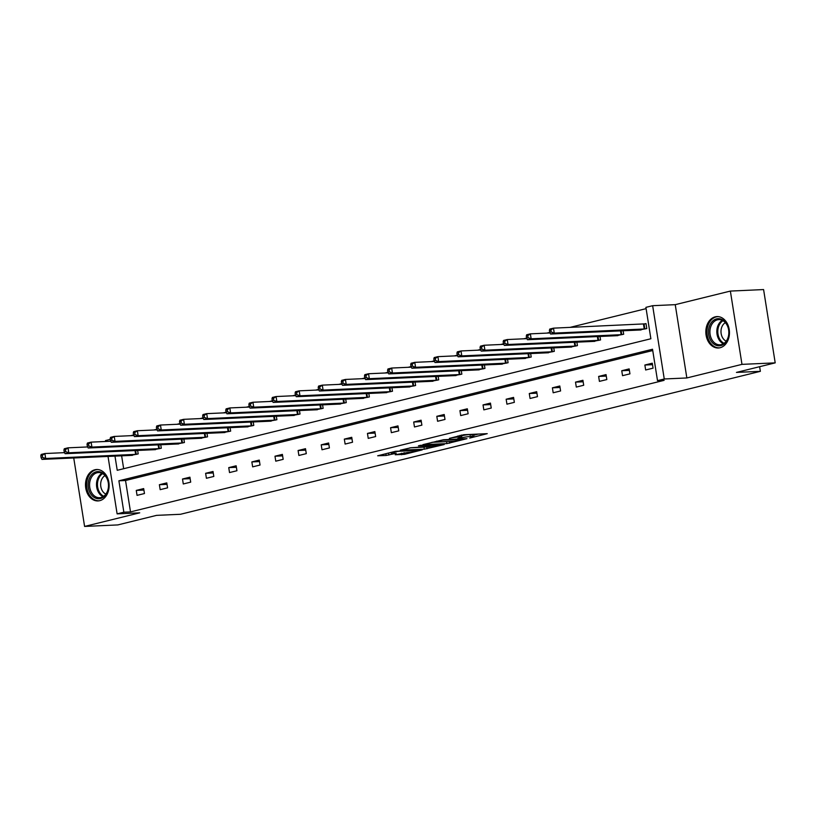 <?xml version="1.0" encoding="UTF-8"?>
<svg xmlns="http://www.w3.org/2000/svg" width="816" height="816" viewBox="0 0 816 816"><rect width="100%" height="100%" fill="white"/><g stroke="black" fill="none" stroke-linecap="round" stroke-linejoin="round"><path stroke-width="1.22" d="M469.72 438.07L487.254 433.663L463.774 434.734L449.392 438.386A6.334 0.622 171 0 1 458.215 437.05L460.173 436.958A6.334 0.622 171 0 1 461.774 437.111A6.334 0.622 171 0 1 459.694 437.917L457.592 438.62L461.519 437.835A6.334 0.622 171 0 1 470.353 436.499L472.311 436.407A6.334 0.622 171 0 1 473.902 436.57A6.334 0.622 171 0 1 471.832 437.366L469.72 438.07M94.86 469.771A15.718 11.801 87.4 0 1 96.594 469.516A15.718 11.801 87.4 0 1 109.018 483.521A15.718 11.801 87.4 0 1 99.756 500.667A15.718 11.801 87.4 0 1 98.022 500.922A15.718 11.801 87.4 0 1 85.598 486.917A15.718 11.801 87.4 0 1 94.86 469.771M715.204 316.843A15.718 11.801 87.4 0 1 716.938 316.588A15.718 11.801 87.4 0 1 729.351 330.592A15.718 11.801 87.4 0 1 720.089 347.738A15.718 11.801 87.4 0 1 718.355 347.993A15.718 11.801 87.4 0 1 705.942 333.989A15.718 11.801 87.4 0 1 715.204 316.843M730.371 291.077L763.592 289.568L775.2 362.865L741.979 364.364L730.371 291.077L675.24 304.664L652.647 305.694L664.255 378.981L657.512 380.644L652.535 349.248L118.891 480.808L123.859 512.203L117.116 513.866L108.018 456.409M73.736 457.96L84.589 526.432L139.709 512.836L117.116 513.866M775.2 362.865L736.45 372.412L760.369 371.331L180.489 514.284L156.56 515.365L117.81 524.923L84.589 526.432M395.219 454.767L404.41 454.349L422.229 449.871L395.485 451.309L377.675 455.787L386.131 455.471L396.239 453.247L392.435 453.125A5.294 0.52 171 0 1 391.109 452.992A5.294 0.52 171 0 1 394.424 451.982A5.294 0.52 171 0 1 400.217 451.207L415.681 450.503A5.294 0.52 171 0 1 417.017 450.636A5.294 0.52 171 0 1 413.692 451.656A5.294 0.52 171 0 1 407.898 452.421L395.219 454.767M675.24 304.664L686.848 377.961L741.979 364.364M686.848 377.961L664.255 378.981M652.739 350.533L125.531 480.502L130.509 511.897L664.153 380.338L657.512 380.644M130.509 511.897L123.859 512.203M446.893 443.618L466.966 438.671L443.486 439.732L422.912 444.638L446.893 443.618L446.576 441.64L447.76 441.517M444.2 444.547L424.269 449.198L400.289 450.208L411.05 447.729L423.331 446.882L428.849 445.434L418.435 445.832L420.475 445.332L444.149 444.251M760.369 371.331L759.635 366.7M153.836 449.677L161.303 448.219L160.752 444.71M200.073 438.284L207.539 436.825L206.989 433.316M246.31 426.88L253.776 425.422L253.225 421.913M292.546 415.487L300.013 414.028L299.462 410.519M338.783 404.083L346.249 402.625L345.698 399.116M385.019 392.69L392.486 391.231L391.935 387.722M431.256 381.286L438.722 379.828L438.172 376.319M477.493 369.893L484.959 368.434L484.408 364.925M523.729 358.489L531.196 357.031L530.645 353.522M569.966 347.096L577.432 345.637L576.881 342.128M616.202 335.692L623.669 334.234L623.118 330.725M646.109 308.642L569.986 327.4M549.749 332.398L546.873 333.101M526.626 338.089L523.75 338.803M503.513 343.791L500.636 344.505M480.389 349.493L477.513 350.197M457.276 355.195L454.4 355.898M434.153 360.886L431.276 361.6M411.04 366.588L408.163 367.302M387.916 372.29L385.04 372.994M364.803 377.992L361.927 378.695M341.68 383.683L338.803 384.397M318.566 389.385L315.69 390.099M295.443 395.087L292.567 395.791M272.33 400.789L269.453 401.492M249.206 406.48L246.33 407.194M226.093 412.182L223.217 412.896M202.97 417.884L200.093 418.588M179.857 423.586L176.98 424.289M156.733 429.277L153.857 429.991M133.62 434.979L130.744 435.693M121.625 455.787L123.665 468.721M639.326 329.99L646.792 328.542L646.007 323.585L644.344 323.993M593.089 341.394L600.556 339.935L599.995 336.427M546.853 352.787L554.319 351.339L553.758 347.83M500.616 364.191L508.082 362.732L507.521 359.224M454.379 375.584L461.846 374.136L461.285 370.627M408.143 386.988L415.609 385.529L415.048 382.021M361.906 398.381L369.373 396.933L368.812 393.424M315.67 409.785L323.136 408.326L322.575 404.818M269.433 421.178L276.899 419.73L276.338 416.221M223.196 432.582L230.663 431.123L230.102 427.615M176.96 443.975L184.426 442.527L183.865 439.018M130.723 455.379L138.19 453.92L137.629 450.412M114.974 456.093L117.229 470.302L650.872 338.752L645.905 307.357L652.647 305.694M105.652 441.476L105.509 440.569L110.272 439.396M125.531 480.502L118.891 480.808M136.272 490.416L143.677 488.59L144.463 493.537L137.047 495.363L136.272 490.416L143.912 490.069M159.385 484.714L166.79 482.888L167.576 487.835L160.171 489.661L159.385 484.714L167.025 484.367M182.509 479.012L189.914 477.187L190.699 482.144L183.284 483.97L182.509 479.012L190.148 478.666M205.622 473.311L213.027 471.485L213.812 476.442L206.407 478.268L205.622 473.311L213.262 472.964M228.745 467.619L236.15 465.793L236.936 470.74L229.52 472.566L228.745 467.619L236.385 467.272M251.858 461.917L259.264 460.091L260.049 465.038L252.644 466.864L251.858 461.917L259.498 461.57M274.982 456.215L282.387 454.39L283.172 459.347L275.757 461.173L274.982 456.215L282.622 455.869M298.095 450.514L305.5 448.688L306.286 453.645L298.88 455.471L298.095 450.514L305.735 450.167M321.218 444.822L328.624 442.996L329.409 447.943L321.994 449.769L321.218 444.822L328.858 444.475M344.332 439.12L351.737 437.294L352.522 442.241L345.117 444.067L344.332 439.12L351.971 438.773M367.455 433.418L374.86 431.593L375.646 436.55L368.23 438.376L367.455 433.418L375.095 433.072M390.568 427.717L397.973 425.891L398.759 430.848L391.354 432.674L390.568 427.717L398.208 427.38M413.692 422.025L421.097 420.199L421.882 425.146L414.467 426.972L413.692 422.025L421.331 421.678M436.805 416.323L444.21 414.497L444.995 419.444L437.59 421.27L436.805 416.323L444.445 415.976M459.928 410.621L467.333 408.796L468.119 413.753L460.703 415.579L459.928 410.621L467.568 410.275M483.041 404.92L490.447 403.094L491.232 408.051L483.827 409.877L483.041 404.92L490.681 404.583M506.165 399.228L513.57 397.402L514.355 402.349L506.94 404.175L506.165 399.228L513.805 398.881M529.278 393.526L536.683 391.7L537.469 396.647L530.063 398.473L529.278 393.526L536.918 393.179M552.401 387.824L559.807 385.999L560.592 390.956L553.177 392.782L552.401 387.824L560.041 387.478M575.515 382.123L582.92 380.297L583.705 385.254L576.3 387.08L575.515 382.123L583.154 381.786M598.638 376.431L606.043 374.605L606.829 379.552L599.413 381.378L598.638 376.431L606.278 376.084M621.751 370.729L629.156 368.903L629.942 373.85L622.537 375.676L621.751 370.729L629.391 370.382M644.875 365.027L652.28 363.202L653.065 368.159L645.65 369.985L644.875 365.027L652.514 364.681M473.902 436.57L473.586 434.581A6.334 0.622 171 0 0 471.995 434.428L472.311 436.407M461.56 435.764A6.334 0.622 171 0 1 470.036 434.52L471.995 434.428M461.774 437.111L461.458 435.132A6.334 0.622 171 0 0 461.397 435.061M473.688 435.214L478.329 434.071M432.021 442.303L446.576 441.64M463.386 439.447L442.884 440.171L438.845 440.987A6.334 0.622 171 0 0 436.764 441.782A6.334 0.622 171 0 0 438.365 441.946L452.452 441.303A6.334 0.622 171 0 0 461.285 439.967L463.386 439.447M409.867 447.851L425.136 447.097M430.45 446.852A5.294 0.52 171 0 0 436.254 446.077A5.294 0.52 171 0 0 439.569 445.067A5.294 0.52 171 0 0 438.233 444.934L430.032 445.597L424.504 447.046L430.45 446.852M387.263 453.329L391.027 452.472M549.403 330.358L549.719 332.336L551.198 331.969L550.882 329.99L549.403 330.358L549.78 329.062L553.493 328.154L554.268 333.101L550.565 334.019L641.039 329.96M646.037 323.809L553.493 328.154L550.882 329.99M645.13 328.95L554.268 333.101L551.198 331.969M550.565 334.019L549.719 332.336M526.289 336.059L526.595 338.038L528.085 337.671L527.768 335.692L526.289 336.059L526.667 334.764L530.369 333.856L531.155 338.803L527.452 339.721L617.916 335.651M550.035 332.959L530.369 333.856L527.768 335.692M622.016 334.642L531.155 338.803L528.085 337.671M527.452 339.721L526.595 338.038M503.166 341.751L503.482 343.73L504.961 343.373L504.645 341.384L503.166 341.751L503.543 340.466L507.256 339.548L508.031 344.505L504.329 345.413L594.803 341.353M526.912 338.66L507.256 339.548L504.645 341.384M598.893 340.343L508.031 344.505L504.961 343.373M504.329 345.413L503.482 343.73M726.311 323.422A13.607 10.22 87.4 0 1 725.546 342.587A13.607 10.22 87.4 0 1 711.103 341.057A13.607 10.22 87.4 0 1 711.878 321.892A13.607 10.22 87.4 0 1 726.311 323.422M712.337 340.374A12.597 9.455 -92.6 0 0 719.947 344.791A12.597 9.455 -92.6 0 0 728.137 337.294A12.597 9.455 -92.6 0 0 726.413 324.044A12.597 9.455 -92.6 0 0 718.804 319.627A12.597 9.455 -92.6 0 0 710.614 327.134A12.597 9.455 -92.6 0 0 712.337 340.374M726.199 341.17A9.914 7.446 87.4 0 1 722.905 338.232A9.914 7.446 87.4 0 1 725.363 322.667M717.998 316.639L718.274 316.628A15.616 11.73 -92.6 0 0 717.998 316.639A15.616 11.73 -92.6 0 0 707.849 325.941A15.616 11.73 -92.6 0 0 709.981 342.363A15.616 11.73 -92.6 0 0 719.416 347.84A15.616 11.73 -92.6 0 0 719.722 347.82L719.416 347.84M105.968 476.35A13.607 10.22 87.4 0 1 105.203 495.516A13.607 10.22 87.4 0 1 90.76 493.986A13.607 10.22 87.4 0 1 91.535 474.82A13.607 10.22 87.4 0 1 105.968 476.35M91.994 493.303A12.597 9.455 -92.6 0 0 99.603 497.719A12.597 9.455 -92.6 0 0 107.794 490.222A12.597 9.455 -92.6 0 0 106.07 476.972A12.597 9.455 -92.6 0 0 98.461 472.556A12.597 9.455 -92.6 0 0 90.27 480.063A12.597 9.455 -92.6 0 0 91.994 493.303M105.856 494.098A9.914 7.446 87.4 0 1 102.561 491.161A9.914 7.446 87.4 0 1 105.019 475.606M97.971 469.557A15.616 11.73 -92.6 0 0 97.665 469.567A15.616 11.73 -92.6 0 0 87.506 478.87A15.616 11.73 -92.6 0 0 89.638 495.302A15.616 11.73 -92.6 0 0 99.073 500.769A15.616 11.73 -92.6 0 0 99.379 500.749M480.053 347.453L480.359 349.432L481.848 349.064L481.532 347.086L480.053 347.453L480.43 346.168L484.133 345.25L484.918 350.207L481.216 351.115L571.679 347.055M503.798 344.362L484.133 345.25L481.532 347.086M575.78 346.045L484.918 350.207L481.848 349.064M481.216 351.115L480.359 349.432M456.929 353.155L457.246 355.133L458.725 354.766L458.408 352.787L456.929 353.155L457.307 351.859L461.02 350.951L461.795 355.898L458.092 356.816L548.566 352.757M480.675 350.054L461.02 350.951L458.408 352.787M552.656 351.747L461.795 355.898L458.725 354.766M458.092 356.816L457.246 355.133M433.816 358.856L434.122 360.835L435.611 360.468L435.295 358.489L433.816 358.856L434.194 357.561L437.896 356.653L438.682 361.6L434.979 362.518L525.443 358.448M457.562 355.756L437.896 356.653L435.295 358.489M529.543 357.439L438.682 361.6L435.611 360.468M434.979 362.518L434.122 360.835M410.693 364.548L411.009 366.527L412.488 366.17L412.172 364.181L410.693 364.548L411.07 363.263L414.783 362.345L415.558 367.302L411.856 368.21L502.33 364.15M434.438 361.457L414.783 362.345L412.172 364.181M506.42 363.14L415.558 367.302L412.488 366.17M411.856 368.21L411.009 366.527M387.58 370.25L387.886 372.229L389.375 371.861L389.059 369.883L387.58 370.25L387.957 368.965L391.66 368.047L392.445 373.004L388.742 373.912L479.206 369.852M411.325 367.159L391.66 368.047L389.059 369.883M483.307 368.842L392.445 373.004L389.375 371.861M388.742 373.912L387.886 372.229M364.456 375.952L364.772 377.93L366.251 377.563L365.935 375.584L364.456 375.952L364.834 374.656L368.546 373.748L369.322 378.695L365.619 379.613L456.093 375.554M388.202 372.851L368.546 373.748L365.935 375.584M460.183 374.544L369.322 378.695L366.251 377.563M365.619 379.613L364.772 377.93M341.343 381.653L341.649 383.632L343.138 383.265L342.822 381.286L341.343 381.653L341.72 380.358L345.423 379.45L346.208 384.397L342.506 385.315L432.97 381.245M365.089 378.553L345.423 379.45L342.822 381.286M437.07 380.236L346.208 384.397L343.138 383.265M342.506 385.315L341.649 383.632M318.22 387.345L318.536 389.324L320.015 388.967L319.699 386.978L318.22 387.345L318.597 386.06L322.31 385.142L323.085 390.099L319.382 391.007L409.856 386.947M341.965 384.254L322.31 385.142L319.699 386.978M413.947 385.937L323.085 390.099L320.015 388.967M319.382 391.007L318.536 389.324M295.106 393.047L295.412 395.026L296.902 394.658L296.585 392.68L295.106 393.047L295.484 391.762L299.186 390.844L299.972 395.801L296.269 396.709L386.733 392.649M318.852 389.956L299.186 390.844L296.585 392.68M390.833 391.639L299.972 395.801L296.902 394.658M296.269 396.709L295.412 395.026M271.983 398.749L272.299 400.727L273.778 400.36L273.462 398.381L271.983 398.749L272.36 397.453L276.073 396.545L276.848 401.492L273.146 402.41L363.62 398.351M295.729 395.648L276.073 396.545L273.462 398.381M367.71 397.341L276.848 401.492L273.778 400.36M273.146 402.41L272.299 400.727M248.87 404.45L249.176 406.429L250.665 406.062L250.349 404.083L248.87 404.45L249.247 403.155L252.95 402.247L253.735 407.194L250.033 408.112L340.496 404.042M272.615 401.35L252.95 402.247L250.349 404.083M344.597 403.033L253.735 407.194L250.665 406.062M250.033 408.112L249.176 406.429M225.746 410.142L226.063 412.121L227.542 411.764L227.225 409.775L225.746 410.142L226.124 408.857L229.837 407.939L230.612 412.896L226.909 413.804L317.383 409.744M249.492 407.051L229.837 407.939L227.225 409.775M321.473 408.734L230.612 412.896L227.542 411.764M226.909 413.804L226.063 412.121M202.633 415.844L202.939 417.823L204.428 417.455L204.112 415.477L202.633 415.844L203.011 414.559L206.713 413.641L207.499 418.598L203.796 419.506L294.26 415.446M226.379 412.753L206.713 413.641L204.112 415.477M298.36 414.436L207.499 418.598L204.428 417.455M203.796 419.506L202.939 417.823M179.51 421.546L179.826 423.524L181.305 423.157L180.989 421.178L179.51 421.546L179.887 420.25L183.6 419.342L184.375 424.289L180.673 425.207L271.147 421.148M203.255 418.445L183.6 419.342L180.989 421.178M275.237 420.138L184.375 424.289L181.305 423.157M180.673 425.207L179.826 423.524M156.397 427.247L156.703 429.226L158.192 428.859L157.876 426.88L156.397 427.247L156.774 425.952L160.477 425.034L161.262 429.991L157.559 430.909L248.023 426.839M180.142 424.147L160.477 425.034L157.876 426.88M252.124 425.83L161.262 429.991L158.192 428.859M157.559 430.909L156.703 429.226M133.273 432.939L133.589 434.918L135.068 434.561L134.752 432.572L133.273 432.939L133.651 431.654L137.363 430.736L138.139 435.693L134.436 436.601L224.91 432.541M157.019 429.848L137.363 430.736L134.752 432.572M229 431.531L138.139 435.693L135.068 434.561M134.436 436.601L133.589 434.918M110.16 438.641L110.466 440.62L111.955 440.252L111.639 438.274L110.16 438.641L110.537 437.356L114.24 436.438L115.025 441.385L111.323 442.303L201.787 438.243M133.906 435.55L114.24 436.438L111.639 438.274M205.887 437.233L115.025 441.385L111.955 440.252M111.323 442.303L110.466 440.62M87.037 444.343L87.353 446.321L88.832 445.954L88.516 443.975L87.037 444.343L87.414 443.047L91.127 442.139L91.902 447.086L88.199 448.004L178.673 443.945M110.782 441.242L91.127 442.139L88.516 443.975M182.764 442.935L91.902 447.086L88.832 445.954M88.199 448.004L87.353 446.321M63.923 450.034L64.229 452.023L65.719 451.656L65.402 449.677L63.923 450.034L64.301 448.749L68.003 447.831L68.789 452.788L65.086 453.706L155.55 449.636M87.669 446.944L68.003 447.831L65.402 449.677M159.65 448.627L68.789 452.788L65.719 451.656M65.086 453.706L64.229 452.023M40.8 455.736L41.116 457.715L42.595 457.358L42.279 455.369L40.8 455.736L41.177 454.451L44.89 453.533L45.665 458.49L41.963 459.398L132.437 455.338M64.546 452.645L44.89 453.533L42.279 455.369M136.527 454.328L45.665 458.49L42.595 457.358M41.963 459.398L41.116 457.715M470.036 434.52L470.353 436.499M459.928 435.418L460.173 436.958M458.031 435.887L458.215 437.05M449.371 441.446L449.657 443.2M426.758 447.015L427.033 448.78M423.963 447.219L424.269 449.198M429.92 444.904L430.032 445.597M388.579 453.074L388.885 455.053M385.846 453.686L386.131 455.471M404.144 452.666L404.41 454.349M401.411 453.247L401.656 454.767M644.069 324.023L644.844 328.981M643.457 324.074L644.242 329.032M621.119 330.817L621.731 334.672M620.517 330.847L621.129 334.723M598.006 336.518L598.607 340.374M597.394 336.549L598.006 340.425M723.364 343.76A12.597 9.455 87.4 0 1 719.253 340.068A12.597 9.455 87.4 0 1 722.303 320.341M723.037 320.729A12.179 9.149 -92.6 0 0 720.151 339.762A12.179 9.149 -92.6 0 0 724.057 343.312M103.03 496.689A12.597 9.455 87.4 0 1 98.92 492.997A12.597 9.455 87.4 0 1 101.969 473.28M102.694 473.657A12.179 9.149 -92.6 0 0 99.807 492.691A12.179 9.149 -92.6 0 0 103.714 496.24M574.882 342.22L575.494 346.076M574.28 342.251L574.892 346.127M551.769 347.922L552.371 351.778M551.157 347.942L551.769 351.829M528.646 353.614L529.258 357.469M528.044 353.644L528.656 357.52M505.532 359.315L506.134 363.171M504.92 359.346L505.532 363.222M482.409 365.017L483.021 368.873M481.807 365.048L482.419 368.924M459.296 370.719L459.898 374.575M458.684 370.739L459.296 374.615M436.172 376.411L436.784 380.266M435.571 376.441L436.183 380.317M413.059 382.112L413.661 385.968M412.447 382.143L413.059 386.019M389.936 387.814L390.548 391.67M389.334 387.845L389.946 391.721M366.823 393.516L367.424 397.372M366.211 393.536L366.823 397.412M343.699 399.208L344.311 403.063M343.097 399.238L343.709 403.114M320.586 404.909L321.188 408.765M319.974 404.94L320.586 408.816M297.463 410.611L298.075 414.467M296.861 410.642L297.473 414.518M274.349 416.313L274.951 420.169M273.737 416.333L274.349 420.209M251.226 422.005L251.838 425.86M250.624 422.035L251.236 425.911M228.113 427.706L228.715 431.562M227.501 427.737L228.113 431.613M204.989 433.408L205.601 437.264M204.388 433.429L205 437.315M181.876 439.11L182.478 442.966M181.264 439.13L181.876 443.006M158.753 444.802L159.365 448.657M158.151 444.832L158.763 448.708M135.64 450.503L136.241 454.359M135.028 450.534L135.64 454.41M436.662 441.15L436.764 441.782M439.477 444.465L439.569 445.067M416.925 450.044L417.017 450.636M391.007 452.411L391.109 452.992"/></g></svg>
